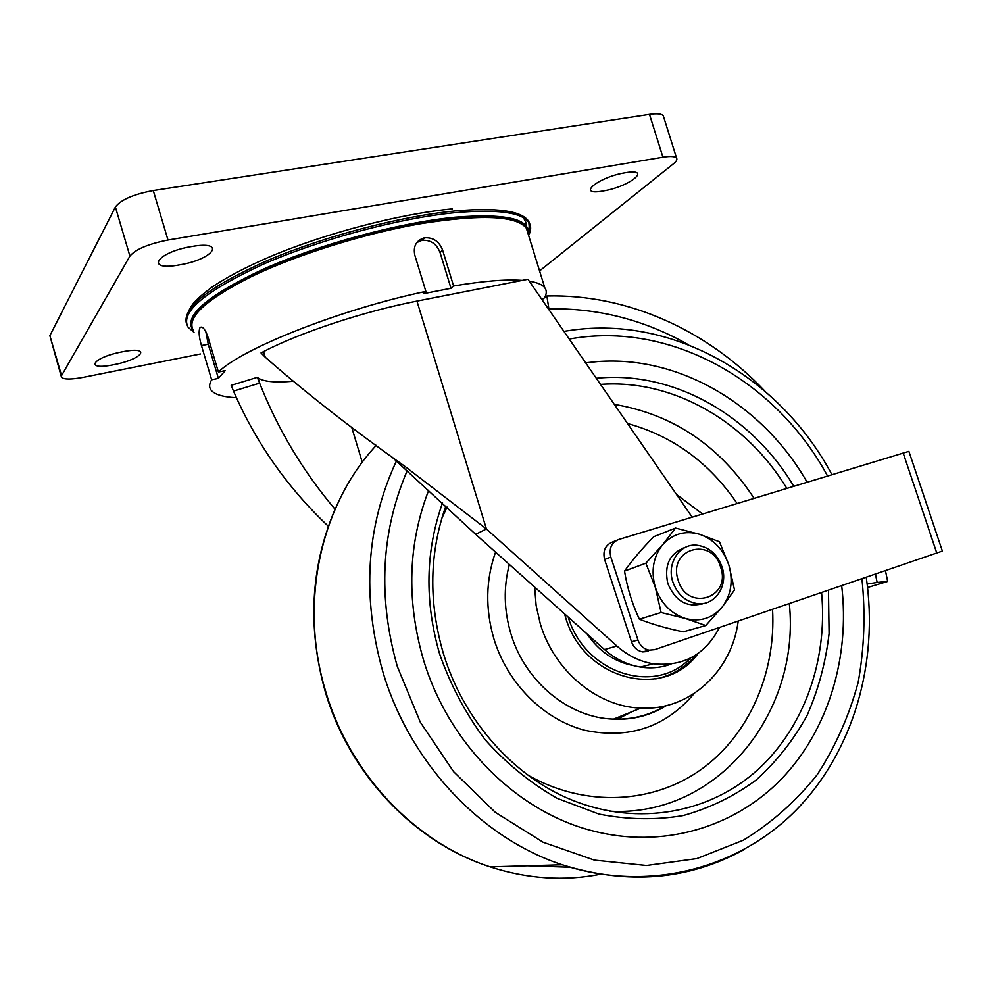 <?xml version="1.0" encoding="UTF-8"?>
<svg xmlns="http://www.w3.org/2000/svg" width="992" height="992" viewBox="0 0 992 992"><rect width="100%" height="100%" fill="white"/><g stroke="black" fill="none" stroke-linecap="round" stroke-linejoin="round"><path stroke-width="1.49" d="M193.49 330.621C185.864 317.973 205.17 299.968 251.422 276.582C297.03 254.597 364.374 233.517 420.236 223.783C480.959 214.123 516.348 215.611 526.38 228.21L528.128 233.889M442.618 250.108L440.064 252.538L451 288.288L423.348 293.682L425.866 291.388L414.83 255.217C413.032 246.338 416.119 240.572 424.08 237.919L424.539 237.832C433.144 237.274 439.171 241.378 442.618 250.108L453.604 285.994C482.918 281.058 505.784 279.186 522.201 280.389M529.269 281.182C537.242 282.472 542.413 284.654 544.769 287.742C546.865 290.544 546.753 293.905 544.447 297.836M205.865 331.762L208.233 344.236L218.389 378.386L211.643 379.787L201.475 345.576C198.97 336.97 198.487 330.981 200.012 327.596L200.062 327.534C202.492 325.897 205.158 329.158 208.06 337.317L218.401 372.037C242.693 348.105 341.062 309.182 425.866 291.388M218.401 372.037L225.234 370.636L218.389 378.386M440.064 252.538C436.654 243.846 430.64 239.766 422.046 240.3L416.801 242.556M451 288.288L453.604 285.994M236.307 397.718C223.274 397.048 214.917 394.593 211.246 390.352C208.977 387.537 209.114 384.028 211.643 379.787M525.822 227.478L525.872 222.295L523.454 217.756M548.551 309.107L548.886 308.859C598.238 307.966 644.726 319.92 688.374 344.732M542.029 299.671L546.877 295.988C627.862 293.88 707.73 330.547 764.844 391.084M867.591 587.487L887.666 581.424L877.151 582.453L875.452 574.132M867.169 583.99L877.151 582.453M546.877 295.988L548.886 308.859M648.098 651.434L642.68 651.905C637.335 650.839 633.603 647.478 631.507 641.812L604.599 559.5C602.64 550.982 605.219 545.178 612.324 542.103L616.64 540.342M631.507 641.812L637.943 639.976C640.063 645.68 643.808 649.078 649.19 650.157L654.633 649.673L942.388 551.068L908.908 451.422M637.943 639.976L610.824 557.058L604.599 559.5M908.883 451.36L618.574 539.549C611.432 542.636 608.852 548.464 610.824 557.058M423.175 658.787C406.298 599.701 408.158 543.48 428.742 490.147C408.158 543.48 406.298 599.701 423.175 658.787C447.863 742.847 516.113 811.034 591.542 830.577C516.113 811.034 447.863 742.847 423.175 658.787M585.615 362.799L597.618 361.572C680.264 355.347 763.332 405.542 807.066 482.137C763.332 405.542 680.264 355.347 597.618 361.572L585.615 362.799M738.222 621.079C731.786 671.435 689.626 710.855 640.894 708.102C597.544 706.899 554.206 671.175 540.268 623.695L536.126 605.529L534.663 587.09M676.457 494.4L702.51 513.98M698.033 653.517C664.28 700.922 582.564 679.979 565.242 616.218L564.535 613.812M841.687 585.677C850.107 656.878 828.568 729.852 781.448 779.005C734.167 827.75 662.123 849.338 591.542 830.577C662.123 849.338 734.167 827.75 781.448 779.005C828.568 729.852 850.107 656.878 841.687 585.677M633.776 665.644C614.705 662.073 599.118 651.496 587.004 633.925M688.535 662.594C680.004 670.257 670.22 675.465 659.184 678.243M719.436 627.502C705.275 654.745 683.228 666.847 653.306 663.809C639.964 661.614 627.824 655.675 616.888 646.015L486.402 528.959L405.046 466.476C351.838 428.817 305.238 392.386 265.248 357.194L261.02 352.904L263.562 351.602C299.993 332.556 364.597 311.215 416.95 301.097L527.942 279.26L692.156 517.13M671.076 664.094C661.304 667.69 651.099 668.682 640.46 667.07C627.279 664.9 615.288 659.06 604.488 649.549L475.676 534.328L391.034 456.171M416.95 301.097L486.402 528.959L475.676 534.328M233.504 391.108L231.186 385.33L257.35 377.344L259.619 383.148L233.504 391.108C255.862 442.668 287.482 487.729 328.364 526.293M335.085 509.268C303.143 471.572 277.983 429.536 259.619 383.148L258.056 377.902C263.339 381.647 274.92 382.776 292.826 381.288M672.799 581.783C666.463 563.171 679.855 543.219 696.942 545.228C709.02 546.927 717.39 554.206 722.064 567.052C728.562 585.863 714.649 606.372 696.892 603.545C685.311 601.474 677.276 594.22 672.799 581.783M678.144 580.109C667.43 548.638 712.157 535.854 720.7 567.387C731.625 598.25 687.134 612.138 678.144 580.109M645.854 563.196L662.606 544.819C653.244 556.76 650.814 570.896 655.29 587.214L661.118 612.498L685.46 618.5L705.82 625.518L722.176 607.054C712.405 618.338 700.166 622.158 685.46 618.5C670.877 613.664 660.821 603.235 655.29 587.214L645.854 563.196L624.526 571.082C632.152 560.319 641.898 548.861 653.753 536.697L675.527 528.054L662.606 544.819C672.712 533.77 685.013 530.249 699.496 534.242L675.527 528.054M728.909 565.192L719.473 541.781L699.496 534.242C713.732 539.276 723.54 549.593 728.909 565.192C733.373 581.076 731.129 595.039 722.176 607.054L734.514 589.942L728.909 565.192M701.183 604.326L703.712 603.384C687.481 608.108 675.515 601.474 667.802 583.47C663.995 565.204 669.65 553.263 684.778 547.646L682.186 548.427M661.118 612.498L639.394 619.206C632.164 603.855 627.217 587.822 624.526 571.082M639.394 619.206C651.806 624.129 666.426 628.345 683.24 631.842L705.82 625.518M113.733 364.696C83.898 370.946 91.946 357.504 122.239 351.813C152.495 345.724 142.749 359.278 113.733 364.696M603.347 190.923C575.459 196.255 597.544 177.208 625.072 172.782C653.021 167.797 629.585 186.769 603.347 190.923M200.434 353.97L83.378 377.32C71.312 379.576 64.034 379.589 61.529 377.369L61.566 375.621L129.915 256.085C135.557 249.302 148.254 243.958 167.995 240.027L662.941 157.207C670.567 156.004 675.118 156.327 676.606 158.187C677.424 159.551 676.408 161.398 673.531 163.73L539.574 270.928M179.564 264.876C144.559 271.535 156.066 252.303 191.667 246.524C227.218 240.238 213.379 259.47 179.564 264.876M61.281 376.514L49.873 335.656L115.382 206.981C120.875 199.739 133.511 194.258 153.276 190.551L649.487 114.378C657.138 113.286 661.738 113.77 663.288 115.841L663.611 116.87M208.233 344.236L201.475 345.576M202.095 327.199L200.012 327.596M422.046 240.3L424.539 237.832M528.612 235.476C531.241 230.504 531.328 226.164 528.848 222.444C521.618 212.35 497.265 209.064 455.812 212.598C400.421 217.856 320.664 239.072 263.512 264.12C204.935 291.226 179.8 312.282 188.12 327.261L194.01 332.357M528.302 234.434C530.497 218.91 506.044 213.168 454.944 217.236C399.392 222.617 319.064 244.292 262.83 269.402C205.356 296.583 182.292 317.155 193.638 331.092M523.677 225.395C514.848 217.025 491.635 214.52 454.001 217.88C405.356 222.667 337.404 239.804 283.662 261.194C227.949 284.332 197.52 304.197 192.361 320.763M528.972 232.227C530.77 227.949 530.559 224.18 528.364 220.894C521.122 210.763 496.769 207.44 455.291 210.936C401.475 216.02 324.62 236.121 267.852 260.326C209.424 286.552 182.268 307.582 186.409 323.392M903.142 452.873L936.808 553.139M631.656 711.822L617.346 719.25M658.18 710.16L661.763 706.626M687.332 664.429L687.716 663.313M828.469 590.203L829.089 633.541C825.766 662.21 818.45 689.465 807.141 715.319C793.65 739.883 776.711 761.41 756.313 779.886C734.204 796.204 709.813 808.096 683.128 815.573C655.576 820.223 627.502 819.714 598.895 814.048L557.256 798.362C530.584 783.172 506.515 763.592 485.051 739.635C465.645 713.583 450.492 684.988 439.592 653.877C424.464 601.35 425.456 550.994 442.556 502.832M596.304 378.287C673.084 370.252 751.688 415.326 793.724 486.204M786.743 488.324C746.554 421.736 673.134 378.944 600.532 384.412M821.574 592.571C828.035 661.218 803.334 730.583 753.982 773.053C704.568 815.188 631.941 826.634 566.606 797.779C510.297 772.954 462.545 717.824 443.201 652.848C428.457 601.772 429.35 552.792 445.892 505.932L442.271 516.82M789.322 603.595C800.68 712.231 717.997 817.445 609.559 811.196M528.265 775.322C585.454 807.773 653.43 803.842 701.592 769.16C749.741 734.216 776.128 672.117 772.557 609.336M694.102 693.582C665.607 727.148 629.238 739.387 584.995 730.323C543.889 719.758 507.544 683.674 493.904 638.86C485.175 608.877 485.733 579.96 495.554 552.11M509.367 564.473C503.428 587.078 503.911 610.117 510.843 633.578C524.954 681.814 569.185 718.022 613.54 719.113C632.301 719.708 649.549 715.306 665.297 705.882M737.081 503.452C709.243 462.582 672.725 435.947 627.539 423.534M447.094 507.048L441.8 518.382M614.321 404.389C672.849 414.296 719.423 445.594 754.056 498.282M376.278 445.334C320.614 505.089 298.704 603.024 325.636 691.263C349.816 774.219 415.177 842.692 490.184 866.872C527.508 878.924 564.349 881.355 600.681 874.175M744.26 849.499C688.622 880.102 627.948 885.199 562.266 864.776C481.046 838.178 409.485 762.563 382.664 671.138C361.671 596.031 366.259 525.996 396.416 461.007M563.902 331.353L570.933 330.299C674.585 315.295 780.642 378.274 831.879 474.573M827.502 475.912C776.166 380.742 670.096 320.515 569.222 339.066M407.204 470.692C381.04 531.873 377.754 597.159 397.333 666.537L420.323 722.213L453.592 771.664L495.293 812.324L543.083 842.22L594.357 860.114L646.462 865.495L696.855 858.588L743.318 840.224C771.776 822.79 796.44 800.904 817.296 774.578C835.636 746.282 849.264 715.492 858.192 682.236C864.33 648.173 865.57 613.676 861.936 578.758M570.127 867.244L527.595 865.78M690.196 658.229C655.142 695.764 584.834 673.593 568.205 617.098M604.488 649.549L616.888 646.015M263.562 351.602L265.248 357.194M351.676 427.13L362.266 462.297M649.487 114.378L662.941 157.207M153.276 190.551L167.995 240.027M115.382 206.981L129.915 256.085M49.873 335.656L61.566 375.621M544.769 287.742L526.38 228.21M202.021 327.162L200.062 327.534M424.08 237.919L421.588 240.386M528.364 220.894L528.848 222.444C529.381 229.202 529.232 223.064 528.476 235.017M193.428 318.258C201.364 301.419 232.884 281.84 288.002 259.52C341.037 238.886 406.646 222.58 453.939 217.93C474.895 215.921 491.598 215.909 504.048 217.893C518.556 220.918 519.014 222.791 519.548 222.865M452.464 208.866C399.739 213.813 324.694 233.38 269.055 257.089C245.52 267.332 226.449 277.376 211.842 287.234C192.721 301.692 192.064 304.99 188.877 310.533M885.472 570.698L887.666 581.424M642.68 651.905L649.19 650.157M666.302 705.634C650.231 715.567 632.648 720.056 613.54 719.113L640.894 708.102M866.239 577.282C878.689 662.247 853.852 750.894 796.204 810.03C738.494 868.707 648.284 893.06 562.266 864.776L490.184 866.872C414.507 842.704 349.234 774.095 325.215 691.449C307.371 627.75 310.558 567.288 334.75 510.049M695.863 654.993C685.137 667.69 671.72 675.676 655.6 678.95M640.46 667.07L653.306 663.809M403.744 467.579L405.046 466.476M696.892 603.545L691.771 605.12M418.922 240.374L419.17 241.18M663.288 115.841L676.606 158.187"/></g></svg>

